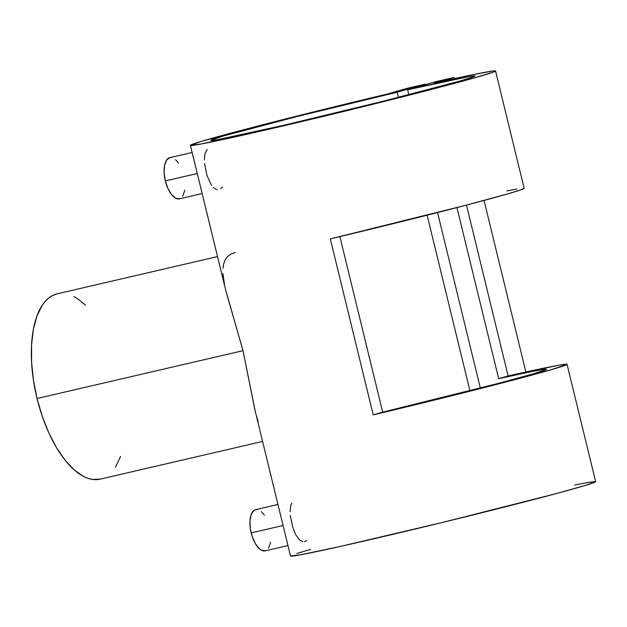 <?xml version="1.0" encoding="UTF-8"?>
<svg xmlns="http://www.w3.org/2000/svg" width="627" height="627" viewBox="0 0 627 627"><rect width="100%" height="100%" fill="white"/><g stroke="black" fill="none" stroke-linecap="round" stroke-linejoin="round"><path stroke-width="0.94" d="M277.949 504.484L255.644 509.657A21.138 9.617 76.9 0 0 251.168 532.919L283.075 525.512L251.168 532.919A21.138 9.617 76.9 0 0 265.205 550.843L287.958 545.561M302.872 541.775L299.126 539.604L295.67 534.58L292.817 527.495L290.309 515.48M306.485 540.733L304.495 541.72M192.136 152.479L169.831 157.659A21.138 9.617 76.9 0 0 165.363 180.921L197.262 173.514L165.363 180.921A21.138 9.617 76.9 0 0 179.393 198.845L202.153 193.555M211.526 185.404L207.012 175.497L204.504 163.482M217.067 189.777L213.321 187.606M222.303 186.964L220.673 188.727M255.354 411.814L243.01 350.681L37.056 398.506A95.132 43.287 76.9 0 0 100.202 479.146L262.58 441.447M258.199 421.54L256.396 415.803M190.404 145.362A157.04 3.37 166.3 0 1 387.086 94.097L276.805 121.16L201.298 141.396L190.404 145.307L200.264 144.163L274.242 128.01L384.343 101.425L472.695 78.383L492.987 72.246L495.542 70.984L492.861 71L472.35 74.801L434.237 83.148L454.066 77.427L454.363 78.657L454.066 77.427L434.237 83.148A157.04 3.37 166.3 0 1 495.542 70.976A157.04 3.37 166.3 0 1 343.768 111.441A157.04 3.37 166.3 0 1 190.404 145.362L226.175 292.041L243.01 350.681L254.789 409.423L290.513 556.024A157.04 3.37 -13.7 0 0 443.877 522.111A157.04 3.37 -13.7 0 0 595.65 481.646L585.391 485.408L555.773 493.715L442.529 522.44L339.583 546.603L300.372 554.832L290.513 555.977M523.96 188.202L520.818 189.856L507.784 193.876L466.684 205.037L330.319 238.895L373.222 414.894L382.682 412.158L373.222 414.894L398.999 408.726L475.971 389.688L550.686 369.875L566.941 364.483L559.895 365.016L518.129 373.7L498.661 378.677A135.894 2.916 166.3 0 1 546.509 369.319A135.894 2.916 166.3 0 1 382.682 412.158L497.767 383.536L532.354 374.131L546.368 369.507L543.719 369.397L532.872 371.325L498.661 378.677L456.95 207.568L498.661 378.677L508.121 375.949L466.472 205.092L508.121 375.949A157.04 3.37 166.3 0 1 567.043 364.311A157.04 3.37 166.3 0 1 373.222 414.894L330.319 238.895A157.04 3.37 -13.7 0 0 524.141 188.312L495.542 70.976M407.628 89.794A135.894 2.916 166.3 0 1 475 75.985A135.894 2.916 166.3 0 1 343.659 111.003A135.894 2.916 166.3 0 1 210.938 140.354A135.894 2.916 166.3 0 1 397.15 92.232L398.404 97.381L397.15 92.232L425.247 84.12L406.915 88.376L387.086 94.097L406.915 88.376L425.247 84.12L425.388 84.669L425.247 84.12L397.15 92.232L297.519 116.426L223.8 135.91L211.158 140.111L212.153 140.448L218.031 139.578L283.49 125.337L382.87 101.308L459.497 81.189L474.31 76.47L475 76.016L474.451 75.859L469.686 76.447L407.628 89.794L408.828 94.724L407.628 89.794L435.726 81.682L407.628 89.794M480.337 388.058L437.552 212.553L480.337 388.058M427.128 215.194L469.913 390.715L427.128 215.194M382.682 412.158L339.889 236.614L382.682 412.158M525.873 371.991L484.052 200.436L525.873 371.991M454.066 77.427L435.726 81.682L454.066 77.427M574.708 485.008L589.693 482.155L595.65 481.654L567.043 364.311M296.775 553.5L310.647 549.377M217.514 256.592L57.175 293.82A95.132 43.287 76.9 0 0 37.056 398.506L243.01 350.681L225.555 289.564M222.969 268.293L223.706 263.779L225.195 259.884L227.46 256.725L230.509 254.319L235.313 252.462M224.591 285.34L222.914 273.435M120.619 456.425L115.431 467.248M100.242 479.138L92.655 479.451L88.156 478.393L83.563 476.449L74.284 469.991L65.177 460.32L56.579 447.811L48.843 432.951L42.244 416.304L37.056 398.506L33.458 380.244L31.601 362.234L31.554 345.148L33.317 329.645L36.828 316.337L41.946 305.717L45.042 301.556L48.475 298.209L52.19 295.709L57.214 293.812M73.806 296.516L78.446 299.33L85.515 305.224M204.292 159.744L204.982 153.458L207.239 149.5M178.538 163.075L175.591 159.697M171.508 157.589L169.611 157.714L166.453 160.3L164.533 165.622L164.149 172.864L165.363 180.921L167.981 188.578L171.61 194.66L175.701 198.242L179.62 198.783M182.778 196.196L184.816 190.146M290.097 511.742L290.795 505.456L291.727 503.144M257.321 509.594L255.416 509.72L253.708 510.637L251.121 514.665L249.954 521.061L250.369 528.867L252.328 536.877L255.51 543.883L259.445 548.805L261.506 550.24L265.433 550.78M268.591 548.202L270.629 542.143M264.343 515.081L261.404 511.695M516.993 189.017L506.929 190.921"/></g></svg>
